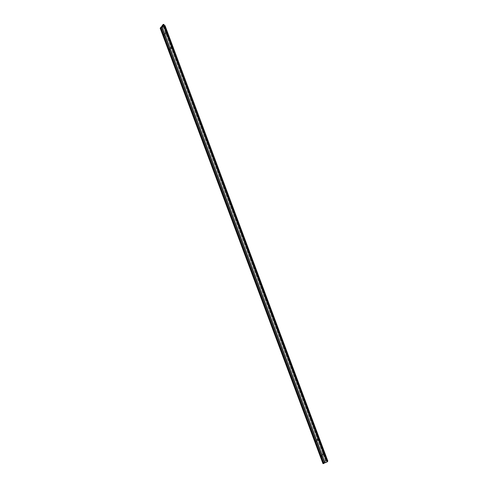 <?xml version="1.0" encoding="UTF-8"?>
<svg xmlns="http://www.w3.org/2000/svg" width="488" height="488" viewBox="0 0 488 488"><rect width="100%" height="100%" fill="white"/><g stroke="black" fill="none" stroke-linecap="round" stroke-linejoin="round"><path stroke-width="0.37" stroke-dasharray="2.44 1.83" d="M165.45 33.971L167.219 33.818L165.322 34.05L165.096 33.025L165.45 33.971L165.096 33.025L167.012 32.861L165.096 33.025L165.45 33.971M163.389 35.398L163.962 35.343L163.279 35.459L163.09 34.599L163.389 35.398L163.09 34.599L163.889 34.526L163.09 34.599L163.389 35.398M320.762 456.304L321.33 456.256L320.653 456.371L320.464 455.505L320.762 456.304L320.464 455.505L321.263 455.438L320.464 455.505L320.762 456.304M323.013 453.468L323.812 453.401L323.623 452.535L322.714 452.669L322.904 453.535L322.714 452.669L323.514 452.602L323.812 453.401L323.013 453.468L322.714 452.669L323.013 453.468M322.818 454.883L324.593 454.725L322.69 454.956L322.47 453.938L322.818 454.883L322.47 453.938L324.386 453.773L322.47 453.938L322.818 454.883M171.068 47.074L171.868 47.007L171.672 46.14L170.769 46.275L170.959 47.141L170.769 46.275L171.569 46.207L171.868 47.007L171.068 47.074L170.769 46.275L171.068 47.074M165.639 32.562L166.439 32.489L166.249 31.622L165.34 31.763L165.53 32.623L165.34 31.763L166.14 31.69L166.439 32.489L165.639 32.562L165.34 31.763L165.639 32.562M168.817 49.91L169.385 49.861L168.708 49.977L168.519 49.111L168.817 49.91L168.519 49.111L169.318 49.044L168.519 49.111L168.817 49.91M170.873 48.483L172.648 48.33L170.745 48.562L170.525 47.543L170.873 48.483L170.525 47.543L172.441 47.373L170.525 47.543L170.873 48.483M317.395 440.365L319.164 440.213L317.267 440.444L317.041 439.426L317.395 440.365L317.041 439.426L318.957 439.255L317.041 439.426L317.395 440.365M315.333 441.793L315.907 441.744L315.224 441.86L315.035 440.993L315.333 441.793L315.035 440.993L315.834 440.926L315.035 440.993L315.333 441.793M317.584 438.956L318.383 438.883L318.194 438.023L317.285 438.157L317.475 439.023L317.285 438.157L318.085 438.09L318.383 438.883L317.584 438.956L317.285 438.157L317.584 438.956M327.82 461.069L326.051 460.69L163.248 25.266L326.039 460.684L163.254 25.266L326.045 460.672L326.704 459.842L164.304 25.492L326.704 459.83L163.889 24.4L326.685 459.824L325.923 459.891L163.12 24.467L325.923 459.891L324.776 461.331L162.254 26.633L324.776 461.331L325.685 461.251L162.888 25.827L325.685 461.251L325.026 462.081L162.23 26.657L325.026 462.081L324.123 462.16L161.321 26.736L324.123 462.16L322.977 463.6L324.123 462.16L325.026 462.081L325.685 461.251L324.776 461.331L325.923 459.891L326.704 459.842L326.051 460.69L327.82 461.069M318.085 438.09L318.383 438.883L318.085 438.09M166.439 32.489L166.14 31.69L166.439 32.489M171.868 47.007L171.569 46.207L171.868 47.007M323.514 452.602L323.812 453.401L323.514 452.602M167.213 32.775L165.225 32.952M163.999 34.459L163.199 34.532M321.372 455.371L320.573 455.438M323.623 452.535L322.824 452.602M324.581 453.688L322.599 453.858M171.672 46.14L170.879 46.207M166.249 31.622L165.45 31.696M169.421 48.977L168.628 49.044M172.636 47.293L170.654 47.464M319.158 439.176L317.17 439.346M315.943 440.859L315.144 440.926M318.194 438.023L317.395 438.09M317.475 439.023L318.274 438.95M315.224 441.86L316.023 441.786M317.267 440.444L319.25 440.274M170.745 48.562L172.734 48.391M168.708 49.977L169.507 49.904M165.53 32.623L166.329 32.556M170.959 47.141L171.758 47.068M322.69 454.956L324.679 454.785M322.904 453.535L323.703 453.468M320.653 456.371L321.452 456.304M163.279 35.459L164.078 35.392M165.322 34.05L167.305 33.879M326.039 460.684L163.242 25.26M326.704 459.83L164.316 25.492"/><path stroke-width="0.73" d="M319.06 439.999L318.957 439.255L319.372 439.237L318.957 439.255L172.648 48.33L173.026 47.824L172.441 47.373L167.219 33.818L167.427 32.842L167.012 32.861L164.364 26.474L327.161 461.898L324.74 454.712L324.971 454.224L324.386 453.773L319.311 440.2L319.548 439.706L318.957 439.255L319.06 439.999L324.386 453.773L324.795 453.748L324.386 453.773L324.483 454.511L324.386 453.773M167.427 32.842L167.012 32.861L167.604 33.312L167.109 33.605L172.538 48.117L172.441 47.373L172.85 47.354L172.441 47.373M163.962 35.343L163.999 34.459L163.962 35.343M321.33 456.256L321.372 455.371L321.33 456.256M324.795 453.748L324.971 454.224L324.483 454.511L327.271 461.502L327.82 461.069L165.023 25.644L164.474 26.078L167.012 32.861M169.385 49.861L169.421 48.977L169.385 49.861M315.907 441.744L315.943 440.859L315.907 441.744M172.538 48.117L318.957 439.255M319.372 439.237L319.311 440.2M172.85 47.354L172.789 48.318M322.977 463.6L323.739 463.533L160.942 28.109L160.18 28.176L322.977 463.6L160.18 28.176L161.321 26.736L162.23 26.657L162.888 25.827L161.979 25.907L163.12 24.467L163.907 24.406L163.242 25.248L165.023 25.644L327.82 461.069L327.161 461.898L164.364 26.474L161.693 27.23L160.942 28.109L323.739 463.533L160.997 28.084L323.794 463.509L324.453 462.679L161.656 27.255L324.496 462.655L161.693 27.23L324.496 462.655L327.161 461.898L322.977 463.6M315.834 440.926L316.132 441.719L315.834 440.926M169.617 49.843L169.318 49.044L169.617 49.843M321.263 455.438L321.561 456.237L321.263 455.438M164.188 35.325L163.889 34.526L164.188 35.325M164.304 25.492L163.907 24.406M162.254 26.633L161.979 25.907L162.254 26.633M161.321 26.736L160.18 28.176L160.942 28.109L161.693 27.23L164.364 26.474L165.023 25.644L163.248 25.266L163.907 24.418L163.12 24.467L161.979 25.907L162.888 25.827L162.23 26.657L161.321 26.736"/></g></svg>
